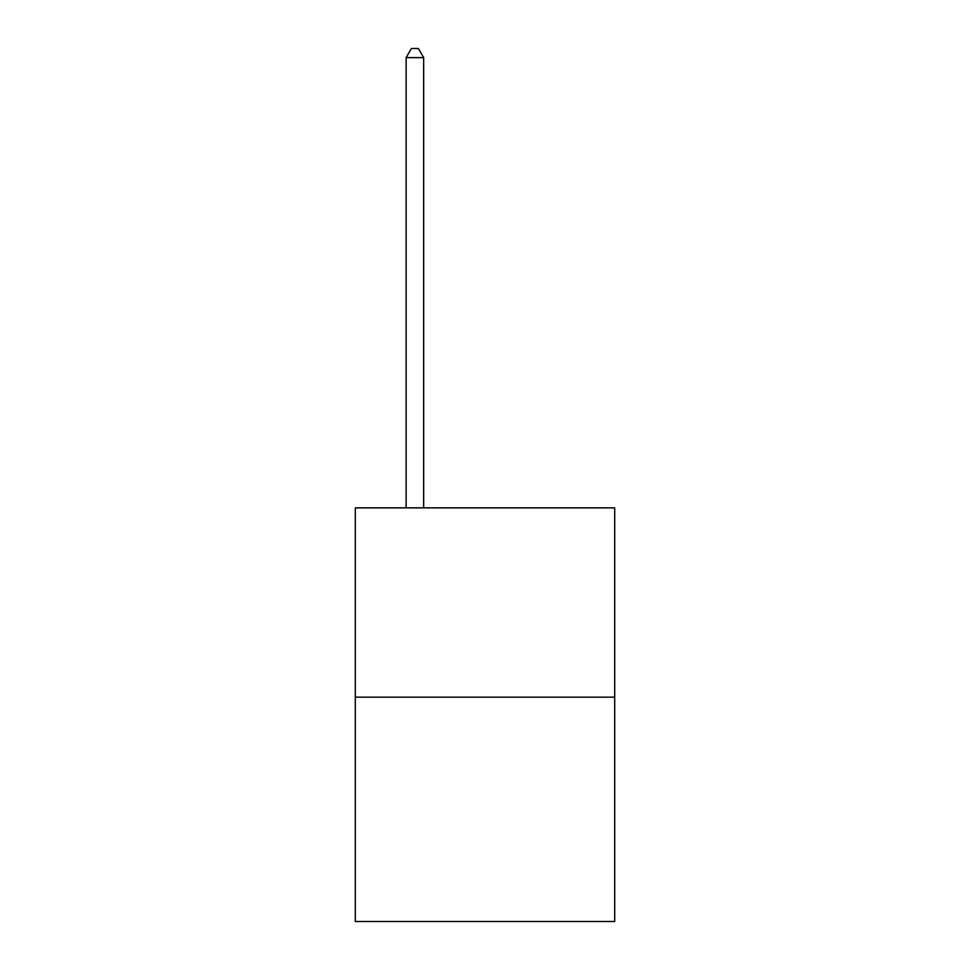 <?xml version="1.0" encoding="UTF-8"?>
<svg xmlns="http://www.w3.org/2000/svg" width="970" height="970" viewBox="0 0 970 970"><rect width="100%" height="100%" fill="white"/><g stroke="black" fill="none" stroke-linecap="round" stroke-linejoin="round"><path stroke-width="1.45" d="M614.701 697.151L614.701 507.856L355.299 507.856L355.299 921.5L614.701 921.5L614.701 697.151L355.299 697.151M423.66 507.856L423.66 57.618L406.127 57.618L406.127 507.856M406.127 57.618L411.389 48.5L418.397 48.5L423.66 57.618"/></g></svg>
